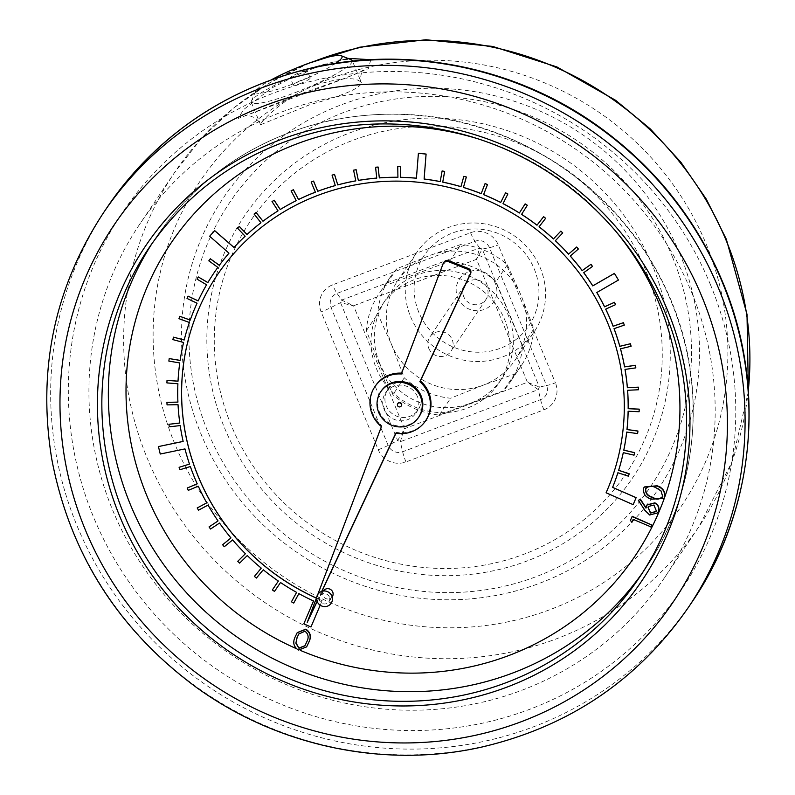 <?xml version="1.0" encoding="UTF-8"?>
<svg xmlns="http://www.w3.org/2000/svg" width="795" height="795" viewBox="0 0 795 795"><rect width="100%" height="100%" fill="white"/><g stroke="black" fill="none" stroke-linecap="round" stroke-linejoin="round"><path stroke-width="0.6" stroke-dasharray="3.98 2.98" d="M617.904 472.747A227.559 220.016 -146 0 0 617.924 472.687L628.447 476.195M593.507 294.418L593.537 294.359A223.663 216.24 34 0 1 607.628 489.273L606.128 492.731L633.198 504.587M593.537 294.359L591.55 291.03A223.663 216.24 34 0 0 423.854 182.79L420.008 182.343A223.663 216.24 34 0 0 236.96 250.018L234.426 252.82A223.663 216.24 34 0 0 217.542 274.603A223.663 216.24 34 0 1 217.542 274.603L217.512 274.653M316.41 598.128L322.104 600.672L320.186 605.204L322.144 600.622L316.43 598.069M298.9 593.567L298.9 593.567A227.559 220.016 -146 0 0 313.558 600.911L303.859 623.807L311.004 626.927M272.377 589.91L274.533 591.361L280.565 582.467A227.559 220.016 -146 0 0 296.624 592.315L291.487 601.765L293.762 603.017M278.409 581.006L278.409 581.006A227.559 220.016 -146 0 1 263.314 569.737L263.274 569.786M254.43 576.355L256.447 578.005L263.314 569.737M261.307 568.087L261.307 568.087A227.559 220.016 -146 0 1 247.305 555.496L247.265 555.546M237.804 561.24L239.663 563.069L247.305 555.496M245.456 553.668L245.456 553.668A227.559 220.016 -146 0 1 232.677 539.865L232.637 539.924M222.65 544.694L224.319 546.672L232.677 539.865M231.007 537.887L231.007 537.887A227.559 220.016 -146 0 1 219.559 523.001L219.529 523.05M209.085 526.856L210.566 528.983L219.559 523.001M218.078 520.874L218.078 520.874A227.559 220.016 -146 0 1 208.071 505.034L208.042 505.093M197.249 507.896L198.521 510.142L208.071 505.034M206.799 502.788L206.799 502.788A227.559 220.016 -146 0 1 198.323 486.142L198.283 486.192M187.232 487.971L188.296 490.316L198.323 486.142M179.133 467.251L179.968 469.686L190.373 466.476A227.559 220.016 -146 0 0 197.259 483.787L197.2 483.807M189.538 464.041L189.538 464.041A227.559 220.016 -146 0 1 184.996 448.847L184.957 448.907M158.473 446.512L160.282 453.975L184.996 448.847M168.947 424.222L169.315 426.746L180.207 425.544A227.559 220.016 -146 0 0 183.178 441.384L183.138 441.394M166.96 402.29L167.079 404.824L178.08 404.635A227.559 220.016 -146 0 0 179.849 423.01L179.799 423.019M167.059 380.318L166.94 382.852L177.941 383.687A227.559 220.016 -146 0 0 177.951 402.091L177.911 402.101M169.255 358.535L168.898 361.039L179.799 362.888A227.559 220.016 -146 0 0 178.06 381.153L178.02 381.153M173.529 337.11L172.932 339.554L183.635 342.406A227.559 220.016 -146 0 0 180.157 360.383L180.127 360.373M179.829 316.231L179.004 318.616L189.419 322.442A227.559 220.016 -146 0 0 184.231 339.952L184.211 339.952M190.214 320.117L190.234 320.057A227.559 220.016 -146 0 1 197.1 303.153L197.061 303.203M188.117 296.108L187.064 298.383L197.1 303.153M198.124 300.927L198.154 300.868A227.559 220.016 -146 0 1 206.611 284.719L206.571 284.779M198.313 276.889L197.041 279.065L206.611 284.719M207.843 282.613L207.883 282.553A227.559 220.016 -146 0 1 214.292 272.447M217.86 267.319A227.559 220.016 -146 0 0 217.82 267.368L208.846 260.81M229.01 253.098A227.559 220.016 -146 0 0 228.97 253.148L209.651 236.244M245.178 236.165A227.559 220.016 -146 0 0 245.138 236.214L237.516 228.145M261.008 222.699A227.559 220.016 -146 0 0 260.959 222.739L254.112 214.024M272.039 201.552L278.091 210.814A227.559 220.016 -146 0 0 278.041 210.844M296.287 200.598A227.559 220.016 -146 0 0 296.237 200.618L291.119 190.84M311.203 181.985L315.426 192.142A227.559 220.016 -146 0 0 315.377 192.161M332.091 175.059L335.341 185.533A227.559 220.016 -146 0 0 335.291 185.553M353.616 170.13L355.862 180.833A227.559 220.016 -146 0 0 355.812 180.833M375.568 167.228L376.8 178.06A227.559 220.016 -146 0 0 376.75 178.07M397.778 166.403L397.967 177.265A227.559 220.016 -146 0 0 397.927 177.265L397.927 177.315M418.409 153.226L416.451 178.179A227.559 220.016 -146 0 0 416.421 178.179L416.411 178.229M442.119 170.935L440.251 181.578A227.559 220.016 -146 0 0 440.221 181.578L440.211 181.638M463.873 176.261L460.981 186.656A227.559 220.016 -146 0 0 460.961 186.646M485.079 183.575L481.204 193.622A227.559 220.016 -146 0 0 481.194 193.612M505.56 192.797L500.741 202.417A227.559 220.016 -146 0 0 500.731 202.407L500.701 202.467M525.137 203.868L519.403 212.961A227.559 220.016 -146 0 0 519.393 212.961L519.364 213.01M539.09 226.754A227.559 220.016 -146 0 0 539.09 226.744L545.678 218.257M555.337 240.736L555.367 240.676A227.559 220.016 -146 0 0 555.367 240.676L562.761 232.856M570.263 256.079L570.303 256.02A227.559 220.016 -146 0 0 570.303 256.02L578.432 248.944M583.759 272.655A227.559 220.016 -146 0 0 583.749 272.635L592.543 266.375M596.846 292.49A227.559 220.016 -146 0 0 596.826 292.461L618.48 279.989M605.681 309.146L605.72 309.096A227.559 220.016 -146 0 0 605.72 309.096L615.598 304.604M614.068 328.653A227.559 220.016 -146 0 0 614.048 328.613L624.343 325.076M620.527 348.806A227.559 220.016 -146 0 0 620.507 348.757L631.121 346.203M625.049 369.407A227.559 220.016 -146 0 0 625.039 369.357L635.881 367.807M627.603 390.285A227.559 220.016 -146 0 0 627.593 390.226L638.564 389.699M628.159 411.244A227.559 220.016 -146 0 0 628.159 411.184L639.17 411.671M626.728 432.033L626.689 432.083A227.559 220.016 -146 0 0 626.728 432.033L637.669 433.543M623.3 452.594L623.27 452.653A227.559 220.016 -146 0 0 623.3 452.594L634.082 455.118M323.476 590.874A5.297 5.128 -146 0 0 324.996 598.088A5.297 5.128 -146 0 0 332.26 596.806M419.68 393.346A18.265 17.659 -146 0 0 404.655 381.948A18.265 17.659 -146 0 0 387.841 389.441A18.265 17.659 -146 0 0 393.108 414.294A18.265 17.659 -146 0 0 418.12 409.862A18.265 17.659 -146 0 0 419.68 393.346M663.954 498.246L651.453 498.932C645.59 497.004 643.056 493.307 643.851 487.852L644.318 486.957M657.713 512.775L649.833 514.723L645.013 509.983L638.564 500.164M646.027 507.637L647.09 504.865M632.045 522.096L630.604 520.079L632.224 516.303M651.184 526.996L633.218 519.374M297.26 632.601L295.243 636.855C293.136 641.336 293.693 645.361 296.942 648.909L299.635 650.081L306.681 646.762M397.798 403.572A2.107 2.037 -146 0 0 401.286 405.927M470.56 232.726A15.602 3.289 -110.7 0 0 474.983 241.273L479.574 247.951L476.523 259.319L482.237 249.113L479.574 247.951L341.641 300.063L340.538 302.656L397.659 440.549L400.322 441.722L538.255 389.61L527.443 382.266L494.321 302.289A70.218 67.893 34 0 1 509.645 339.296A70.218 67.893 34 0 1 498.713 383.289A70.218 67.893 34 0 1 484.463 398.504A70.218 67.893 34 0 1 447.456 412.486L527.443 382.266L539.358 387.016L546.582 385.545A11.2 10.832 34 0 1 540.58 399.647L402.648 451.769A11.2 10.832 34 0 1 388.159 445.399L331.048 307.496A11.2 10.832 34 0 1 337.04 293.385L474.983 241.273A11.2 10.832 34 0 1 489.462 247.642L546.582 385.545A15.602 2.256 157.5 0 0 555.397 382.812L498.276 244.92A21.435 20.73 -146 0 0 470.56 232.726L332.618 284.839A21.435 20.73 -146 0 0 321.14 311.849L378.251 449.741A21.435 20.73 -146 0 0 405.977 461.935L543.909 409.822A21.435 20.73 -146 0 0 555.397 382.812M433.543 275.567L396.526 289.549A70.218 67.893 34 0 1 433.543 275.567A70.218 67.893 34 0 1 494.321 302.289L476.523 259.319L433.543 275.567M378.251 449.741A15.602 2.256 157.5 0 0 388.159 445.399L397.659 440.549L404.466 428.724L447.456 412.486A70.218 67.893 34 0 1 386.668 385.754L371.345 348.757A70.218 67.893 34 0 1 382.276 304.763A70.218 67.893 34 0 1 396.526 289.549L353.546 305.787L341.641 300.063L337.04 293.385A15.602 3.289 -110.7 0 1 332.618 284.839M405.977 461.935A15.602 3.289 -110.7 0 1 402.648 451.769L400.322 441.722L404.466 428.724L386.668 385.754A70.218 67.893 34 0 1 376.283 368.284A70.218 67.893 34 0 1 371.345 348.757L353.546 305.787L340.538 302.656L331.048 307.496A15.602 2.256 157.5 0 1 321.14 311.849M317.096 601.288L321.727 591.391M317.801 594.441L316.688 597.383M381.252 391.011A22.846 22.091 -146 0 0 387.841 422.105A22.846 22.091 -146 0 0 419.134 416.56M691.362 291.725A316.38 305.876 34 0 1 664.352 577.925A316.38 305.876 34 0 1 231.027 654.633A316.38 305.876 34 0 1 139.751 224.14A316.38 305.876 34 0 1 430.999 94.198A316.38 305.876 34 0 1 691.362 291.725M370.798 59.695L368.363 68.678L338.253 80.921L238.222 118.445L243.558 109.621L271.632 88.056L312.147 67.456L347.783 58.363M315.824 85.035C284.998 96.374 258.922 123.185 260.571 124.745L310.288 104.533C342.963 95.599 360.026 88.404 361.486 82.948L361.486 82.938C356.975 76.658 341.751 77.354 315.824 85.035M352.324 61.155A54.617 7.88 157.5 0 1 293.971 93.065A54.617 7.88 157.5 0 1 251.319 102.396A54.617 7.88 157.5 0 1 251.419 101.114A54.617 7.88 157.5 0 1 309.573 69.93A54.617 7.88 157.5 0 1 351.251 59.764M297.509 76.31A9.182 1.322 -22.5 0 0 307.307 70.854A9.182 1.322 -22.5 0 0 298.314 73.14A9.182 1.322 -22.5 0 0 290.334 77.88A9.182 1.322 -22.5 0 0 297.509 76.31M271.81 79.57A46.816 6.758 -22.5 0 0 255.652 91.177A46.816 6.758 -22.5 0 0 292.133 84.28A46.816 6.758 -22.5 0 0 335.639 63.332M300.46 83.445A9.182 1.322 -22.5 0 0 310.259 77.99A9.182 1.322 -22.5 0 0 301.265 80.275A9.182 1.322 -22.5 0 0 293.295 85.015A9.182 1.322 -22.5 0 0 300.46 83.445M417.454 396.645A18.265 17.659 -146 0 0 402.419 385.247A18.265 17.659 -146 0 0 385.605 392.75A18.265 17.659 -146 0 0 390.882 417.594A18.265 17.659 -146 0 0 415.894 413.171A18.265 17.659 -146 0 0 417.454 396.645M317.175 601.487L321.925 591.331M395.93 433.205L396.337 432.351A30.558 29.544 -146 0 0 426.09 420.048M375.419 385.873A30.558 29.544 -146 0 0 381.958 425.762L307.774 621.581M444.087 262.042A3.905 3.776 -146 0 0 443.699 262.787L401.882 373.163A30.558 29.544 -146 0 0 401.644 373.153M395.771 433.176L396.337 432.351M401.326 373.988L401.882 373.163M381.401 426.597L381.958 425.762M329.368 596.966A5.297 5.128 -146 0 0 320.127 595.833A5.297 5.128 -146 0 0 321.657 603.047A5.297 5.128 -146 0 0 329.368 596.966M543.909 409.822A15.602 3.289 -110.7 0 1 540.58 399.647L538.255 389.61L539.358 387.016L482.237 249.113L489.462 247.642A15.602 2.256 157.5 0 0 498.276 244.92M379.642 363.305A70.218 67.893 34 0 1 385.635 299.785A70.218 67.893 34 0 1 481.81 282.762A70.218 67.893 34 0 1 502.072 378.311A70.218 67.893 34 0 1 437.429 407.149A70.218 67.893 34 0 1 379.642 363.305M522.534 345.706L495.991 281.629A79.063 76.439 34 0 0 449.672 261.257L385.575 285.475A79.063 76.439 34 0 0 378.907 293.951A79.063 76.439 34 0 0 366.376 330.601L379.096 363.464L392.919 394.678A79.063 76.439 34 0 0 439.247 415.05L503.344 390.832A79.063 76.439 34 0 0 510.002 382.355A79.063 76.439 34 0 0 522.534 345.706L533.872 328.892L521.272 295.859A70.864 68.519 34 0 1 515.22 359.966A70.864 68.519 34 0 1 483.3 385.128A70.864 68.519 34 0 1 391.667 344.831A70.864 68.519 34 0 1 397.709 280.715A70.864 68.519 34 0 1 429.628 255.553A70.864 68.519 34 0 1 521.272 295.859L507.329 264.815A79.063 76.439 -146 0 0 461.011 244.443L429.628 255.553L396.914 268.66A79.063 76.439 -146 0 0 390.246 277.127A79.063 76.439 -146 0 0 377.724 313.786L391.667 344.831L404.257 377.864A79.063 76.439 -146 0 0 450.586 398.235L483.3 385.128L514.683 374.018A79.063 76.439 -146 0 0 521.341 365.541A79.063 76.439 -146 0 0 533.872 328.892M428.803 348.439A12.78 12.362 -146 0 0 451.093 351.171A12.78 12.362 -146 0 0 447.406 333.781A12.78 12.362 -146 0 0 428.803 348.439M463.724 296.664A12.78 12.362 34 0 1 482.327 282.006A12.78 12.362 34 0 1 474.237 304.644A12.78 12.362 34 0 1 463.724 296.664M418.856 312.385A63.063 60.977 34 0 1 484.682 229.775A63.063 60.977 34 0 1 526.042 329.637A63.063 60.977 34 0 1 418.856 312.385M457.701 297.708A20.581 19.905 -146 0 0 492.691 303.342A20.581 19.905 -146 0 0 479.186 270.747A20.581 19.905 -146 0 0 457.701 297.708M410.608 316.738A70.864 68.519 -146 0 0 468.931 360.98A70.864 68.519 -146 0 0 534.17 331.873A70.864 68.519 -146 0 0 513.719 235.439A70.864 68.519 -146 0 0 416.659 252.621A70.864 68.519 -146 0 0 410.608 316.738M439.247 415.05L450.586 398.235M514.683 374.018L503.344 390.832M507.329 264.815L495.991 281.629M449.672 261.257L461.011 244.443M396.914 268.66L385.575 285.475M366.376 330.601L377.724 313.786M404.257 377.864L392.919 394.678M662.404 497.004L662.861 496.209L661.142 490.585L656.372 487.613C652.178 485.198 648.641 485.536 645.759 488.617M653.897 505.024L648.481 506.355M656.014 511.503L656.511 510.638L654.086 504.746M304.972 631.26L305.151 630.982C308.569 633.694 309.205 637.143 307.059 641.317L304.992 645.689M298.9 633.844L305.151 630.982M299.635 650.081A279.84 270.548 -146 0 0 300.55 650.469M615.449 230.858A279.84 270.548 -146 0 0 479.842 139.413M295.919 648.452A279.84 270.548 -146 0 0 296.942 648.909M152.61 242.624A295.442 285.634 34 0 1 155.81 237.775A295.442 285.634 34 0 1 427.79 116.438A295.442 285.634 34 0 1 670.91 300.888A295.442 285.634 34 0 1 645.689 568.147A295.442 285.634 34 0 1 642.39 572.937M231.315 425.524A226.317 218.804 34 0 1 467.52 129.058A226.317 218.804 34 0 1 615.956 487.415A226.317 218.804 34 0 1 231.315 425.524M314.969 61.066A316.38 305.876 -146 0 0 174.483 172.634A316.38 305.876 -146 0 0 265.759 603.127A316.38 305.876 -146 0 0 699.083 526.429A316.38 305.876 -146 0 0 748.294 390.514M679.805 253.605A261.704 253.019 -146 0 0 235.012 182.035A261.704 253.019 -146 0 0 406.662 596.429A261.704 253.019 -146 0 0 679.805 253.605M706.02 243.697A290.364 280.734 34 0 1 402.956 624.075A290.364 280.734 34 0 1 212.513 164.297A290.364 280.734 34 0 1 706.02 243.697M107.335 207.088A352.781 341.085 -146 0 0 209.115 687.119A352.781 341.085 -146 0 0 692.306 601.586M688.41 607.37A352.781 341.085 34 0 1 205.209 692.902A352.781 341.085 34 0 1 103.43 212.871M710.382 284.531A337.179 325.99 34 0 1 358.466 726.232A337.179 325.99 34 0 1 137.306 192.32A337.179 325.99 34 0 1 710.382 284.531M652.009 556.838A295.442 285.634 -146 0 0 664.411 310.527A295.442 285.634 -146 0 0 421.29 126.077A295.442 285.634 -146 0 0 149.311 247.414L155.81 237.775C197.955 177.007 255.513 138.032 328.474 120.84C414.463 103.41 494.162 119.946 567.58 170.458C614.366 204.305 648.859 247.583 671.059 300.301C708.037 387.751 698.278 491.439 645.689 568.147L639.19 577.786M652.645 265.997A234.118 226.346 -146 0 0 349.909 132.854A234.118 226.346 -146 0 0 224.478 427.77A234.118 226.346 -146 0 0 527.224 560.912A234.118 226.346 -146 0 0 652.645 265.997M672.371 256.745A253.903 245.476 34 0 1 407.378 589.353A253.903 245.476 34 0 1 240.845 187.312A253.903 245.476 34 0 1 672.371 256.745M443.143 263.622L443.699 262.787M309.056 63.143L269.584 82.879L233.531 108.07L201.602 138.191L174.483 172.634L139.751 224.14M748.373 391.577L731.897 462.114L699.083 526.429L664.352 577.925M251.319 102.396L260.571 124.745C257.56 116.09 244.502 114.371 245.327 115.752L298.761 94.526L337.964 80.702C348.379 77.095 356.021 74.044 360.89 71.54L363.504 69.95L361.447 73.08C360.284 78.218 360.294 81.497 361.486 82.938L352.453 61.145M255.652 91.177L251.419 101.114M310.259 77.99L307.307 70.854M293.295 85.015L290.334 77.88M415.894 413.171L418.12 409.862M385.605 392.75L387.841 389.441M328.921 601.755L332.161 596.956M320.127 595.833L323.366 591.023M498.713 383.289L502.072 378.311M382.276 304.763L385.635 299.785M464.817 285.107L429.896 336.881M486.013 299.397L451.093 351.171M515.22 359.966L534.17 331.873M397.709 280.715L416.659 252.621M521.341 365.541L510.002 382.355M390.246 277.127L378.907 293.951"/><path stroke-width="1.19" d="M316.41 598.128L314.989 597.492A223.663 216.24 34 0 1 187.769 444.395L186.895 440.659A223.663 216.24 34 0 1 217.512 274.653A223.663 216.24 34 0 1 234.386 252.87L236.92 250.067A223.663 216.24 34 0 1 419.969 182.403L423.815 182.85A223.663 216.24 34 0 1 591.51 291.089L593.507 294.418A223.663 216.24 34 0 1 607.589 489.322L606.088 492.791L633.158 504.646L636.139 497.63L612.597 487.395A227.559 220.016 -146 0 0 617.884 472.747L628.447 476.195L629.203 473.79L618.679 470.282A227.559 220.016 -146 0 0 623.29 452.653L634.042 455.167L634.569 452.693L623.787 450.179A227.559 220.016 -146 0 0 626.689 432.083L637.63 433.603L637.908 431.079L626.967 429.568A227.559 220.016 -146 0 0 628.12 411.234L639.13 411.731L639.16 409.196L628.159 408.7A227.559 220.016 -146 0 0 627.563 390.285L638.534 389.759L638.325 387.215L627.354 387.741A227.559 220.016 -146 0 0 624.999 369.417L635.841 367.866L635.394 365.352L624.562 366.902A227.559 220.016 -146 0 0 620.478 348.816L631.091 346.262L630.405 343.788L619.792 346.342A227.559 220.016 -146 0 0 614.018 328.663L624.304 325.125L623.389 322.73L613.104 326.268A227.559 220.016 -146 0 0 605.681 309.146L615.559 304.664L614.426 302.348L604.548 306.83A227.559 220.016 -146 0 0 596.797 292.52L618.45 280.049L614.406 273.43L592.752 285.902A227.559 220.016 -146 0 0 583.709 272.695L592.504 266.424L590.953 264.347L582.159 270.618A227.559 220.016 -146 0 0 570.263 256.079L578.392 249.004L576.663 247.076L568.534 254.142A227.559 220.016 -146 0 0 555.337 240.736L562.731 232.915L560.823 231.146L553.429 238.967A227.559 220.016 -146 0 0 539.05 226.804L545.648 218.307L543.581 216.727L536.993 225.214A227.559 220.016 -146 0 0 521.56 214.402L527.333 205.259L525.137 203.868L519.364 213.01A227.559 220.016 -146 0 0 503.016 203.659L507.876 193.99L505.56 192.797L500.701 202.467A227.559 220.016 -146 0 0 483.579 194.646L487.494 184.539L485.079 183.575L481.174 193.672A227.559 220.016 -146 0 0 463.435 187.451L466.357 177.007L463.833 176.321L460.951 186.706A227.559 220.016 -146 0 0 442.745 182.144L444.653 171.442L442.119 170.935L440.211 181.638A227.559 220.016 -146 0 0 424.113 179.054L426.1 154.051L418.409 153.226L416.411 178.229A227.559 220.016 -146 0 0 400.501 177.355L400.352 166.433L397.739 166.453L397.927 177.315A227.559 220.016 -146 0 0 379.314 177.911L378.132 167.03L375.568 167.228L376.76 178.12A227.559 220.016 -146 0 0 358.346 180.445L356.13 169.683L353.576 170.18L355.822 180.882A227.559 220.016 -146 0 0 337.766 184.917L334.546 174.383L332.052 175.119L335.301 185.593A227.559 220.016 -146 0 0 317.762 191.297L313.578 181.081L311.163 182.045L315.386 192.201A227.559 220.016 -146 0 0 298.522 199.525L293.395 189.717L291.119 190.84L296.247 200.648A227.559 220.016 -146 0 0 280.238 209.483L274.186 200.221L272.039 201.552L278.051 210.864A227.559 220.016 -146 0 0 262.976 221.229L256.119 212.494L254.112 214.024L260.969 222.759A227.559 220.016 -146 0 0 247.026 234.455L239.355 226.426L237.516 228.145L245.148 236.224A227.559 220.016 -146 0 0 234.018 247.454L214.66 230.59L209.651 236.244L228.97 253.158A227.559 220.016 -146 0 0 219.34 265.282L210.327 258.772L208.846 260.81L217.83 267.368A227.559 220.016 -146 0 0 214.312 272.417A227.559 220.016 -146 0 0 214.292 272.447L214.272 272.476A227.559 220.016 -146 0 0 207.843 282.613L198.283 276.948L197.011 279.115L206.571 284.779A227.559 220.016 -146 0 0 198.124 300.927L188.087 296.157L187.024 298.443L197.061 303.203A227.559 220.016 -146 0 0 190.214 320.117L179.799 316.291L178.964 318.666L189.379 322.492A227.559 220.016 -146 0 0 184.192 340.012L173.489 337.159L172.893 339.614L183.595 342.466A227.559 220.016 -146 0 0 180.117 360.433L169.216 358.585L168.858 361.089L179.759 362.937A227.559 220.016 -146 0 0 178.02 381.212L167.02 380.378L166.91 382.912L177.901 383.747A227.559 220.016 -146 0 0 177.911 402.151L166.92 402.34L167.049 404.884L178.04 404.695A227.559 220.016 -146 0 0 179.809 423.069L168.918 424.282L169.285 426.806L180.177 425.593A227.559 220.016 -146 0 0 183.148 441.434L158.434 446.571L160.252 454.034L184.957 448.907A227.559 220.016 -146 0 0 189.508 464.101L179.094 467.311L179.938 469.736L190.343 466.526A227.559 220.016 -146 0 0 197.22 483.847L187.193 488.021L188.256 490.366L198.283 486.192A227.559 220.016 -146 0 0 206.76 502.847L197.21 507.945L198.492 510.191L208.042 505.093A227.559 220.016 -146 0 0 218.039 520.934L209.045 526.916L210.536 529.033L219.529 523.05A227.559 220.016 -146 0 0 230.967 537.937L222.61 544.754L224.279 546.731L232.637 539.924A227.559 220.016 -146 0 0 245.417 553.727L237.765 561.3L239.623 563.118L247.265 555.546A227.559 220.016 -146 0 0 261.267 568.137L254.4 576.415L256.407 578.064L263.274 569.786A227.559 220.016 -146 0 0 278.369 581.056L272.347 589.96L274.494 591.42L280.526 582.516A227.559 220.016 -146 0 0 296.585 592.374L291.447 601.815L293.723 603.077L298.86 593.627A227.559 220.016 -146 0 0 313.518 600.97L303.829 623.856L310.964 626.987L320.186 605.204L310.964 626.987M612.637 487.345A227.559 220.016 -146 0 0 617.904 472.747M186.895 440.659L186.934 440.609A223.663 216.24 34 0 1 217.532 274.623M186.934 440.609L187.809 444.345A223.663 216.24 34 0 0 315.029 597.433L316.43 598.069M293.723 603.077L298.86 593.627M197.2 483.807L187.193 488.021M183.138 441.394L158.434 446.571M179.799 423.019L168.918 424.282M177.911 402.101L166.92 402.34M178.02 381.153L167.02 380.378M180.127 360.373L169.216 358.585M184.211 339.952L173.489 337.159M190.234 320.057L179.799 316.291M198.154 300.868L188.087 296.157M207.883 282.553L198.283 276.948M278.041 210.844A227.559 220.016 -146 0 0 263.016 221.179M315.377 192.161A227.559 220.016 -146 0 0 298.562 199.475M335.291 185.553A227.559 220.016 -146 0 0 317.801 191.247M355.812 180.833A227.559 220.016 -146 0 0 337.805 184.867M376.75 178.07A227.559 220.016 -146 0 0 358.376 180.386M397.927 177.265A227.559 220.016 -146 0 0 379.354 177.861M416.421 178.179A227.559 220.016 -146 0 0 400.541 177.305M440.221 181.578A227.559 220.016 -146 0 0 424.152 179.004M460.961 186.646A227.559 220.016 -146 0 0 442.785 182.095M481.194 193.612A227.559 220.016 -146 0 0 463.465 187.401M500.731 202.407A227.559 220.016 -146 0 0 483.618 194.586M519.393 212.961A227.559 220.016 -146 0 0 503.046 203.6M545.648 218.307L543.621 216.667L537.023 225.164A227.559 220.016 -146 0 0 521.6 214.352M562.731 232.915L560.863 231.097L553.469 238.907A227.559 220.016 -146 0 0 539.09 226.754M578.392 249.004L576.693 247.016L568.564 254.092A227.559 220.016 -146 0 0 555.377 240.686M592.504 266.424L590.993 264.298L582.198 270.558A227.559 220.016 -146 0 0 570.313 256.03M618.45 280.049L614.436 273.371L592.782 285.842A227.559 220.016 -146 0 0 583.759 272.655M615.559 304.664L614.465 302.289L604.588 306.781A227.559 220.016 -146 0 0 596.846 292.49M624.304 325.125L623.429 322.671L613.144 326.208A227.559 220.016 -146 0 0 605.74 309.126M631.091 346.262L630.445 343.738L619.832 346.292A227.559 220.016 -146 0 0 614.068 328.653M635.841 367.866L635.434 365.293L624.592 366.843A227.559 220.016 -146 0 0 620.527 348.806M638.534 389.759L638.365 387.165L627.394 387.692A227.559 220.016 -146 0 0 625.049 369.407M639.13 411.731L639.2 409.137L628.199 408.64A227.559 220.016 -146 0 0 627.603 390.285M637.63 433.603L637.948 431.029L627.007 429.519A227.559 220.016 -146 0 0 628.159 411.244M634.042 455.167L634.599 452.643L623.827 450.119A227.559 220.016 -146 0 0 626.718 432.092M332.161 596.956L332.26 596.806A5.297 5.128 -146 0 0 328.355 588.697A5.297 5.128 -146 0 0 323.476 590.874L323.366 591.023M644.318 486.957L657.107 485.785C662.951 487.812 665.455 491.578 664.62 497.074L663.954 498.246M638.375 500.443L640.114 499.33L645.977 508.114L646.991 505.004L654.702 503.116C658.31 505.123 659.482 508.025 658.21 511.851L657.624 512.914L649.644 515.001L644.825 510.251L638.375 500.443L640.303 499.051L646.027 507.637M647.09 504.865L654.891 502.847C658.499 504.845 659.671 507.757 658.389 511.573L657.713 512.775M631.856 522.375L630.415 520.357L632.224 516.303L651.999 525.078L651.184 526.996L633.158 519.354L631.856 522.375L633.218 519.374M306.681 646.762L308.977 641.982C311.551 636.616 310.517 632.333 305.886 629.133L297.26 632.601M420.535 396.715A22.846 22.091 -146 0 0 401.723 382.455A22.846 22.091 -146 0 0 380.696 391.836A22.846 22.091 -146 0 0 387.284 422.93A22.846 22.091 -146 0 0 418.577 417.385A22.846 22.091 -146 0 0 420.535 396.715M401.286 405.927A2.107 2.037 -146 0 0 399.825 402.568A2.107 2.037 -146 0 0 397.798 403.572M618.679 470.282L618.639 470.342A227.559 220.016 -146 0 0 623.27 452.653M296.247 200.648A227.559 220.016 -146 0 0 280.208 209.532L280.238 209.483M260.969 222.759A227.559 220.016 -146 0 0 246.997 234.515L247.026 234.455M245.148 236.224A227.559 220.016 -146 0 0 233.978 247.503L234.018 247.454M228.97 253.158A227.559 220.016 -146 0 0 219.301 265.341L219.34 265.282M217.83 267.368A227.559 220.016 -146 0 0 214.272 272.476M316.688 597.383L307.208 622.406L317.096 601.288M321.727 591.391L395.771 433.176A30.558 29.544 -146 0 0 425.524 420.873A30.558 29.544 -146 0 0 419.859 381.719L470.014 274.553A3.905 3.776 -146 0 0 467.848 269.326L448.102 261.515A3.905 3.776 -146 0 0 443.143 263.622L401.326 373.988A30.558 29.544 -146 0 0 374.862 386.698A30.558 29.544 -146 0 0 381.401 426.597L317.801 594.441M418.577 417.385L419.134 416.56A22.846 22.091 -146 0 0 421.092 395.89A22.846 22.091 -146 0 0 402.28 381.63A22.846 22.091 -146 0 0 381.252 391.011L380.696 391.836M347.783 58.363L370.798 59.695M335.639 63.332A46.816 6.758 -22.5 0 0 341.234 55.73L351.251 59.764A54.617 7.88 157.5 0 1 352.235 60.599A54.617 7.88 157.5 0 1 352.324 61.155M341.234 55.73A46.816 6.758 -22.5 0 0 271.81 79.57M307.208 622.406L317.175 601.487M321.925 591.331L395.93 433.205M401.644 373.153A30.558 29.544 -146 0 0 375.419 385.873L374.862 386.698M425.524 420.873L426.09 420.048A30.558 29.544 -146 0 0 420.416 380.894L470.58 273.719A3.905 3.776 -146 0 0 468.404 268.501L448.658 260.69A3.905 3.776 -146 0 0 444.087 262.042L443.531 262.867M419.859 381.719L420.416 380.894M331.843 596.031A8 7.741 -146 0 0 318.239 593.845A8 7.741 -146 0 0 323.486 606.515A8 7.741 -146 0 0 331.843 596.031M628.418 476.245L629.163 473.84L618.639 470.342M521.56 214.402L527.294 205.309L525.097 203.917M503.016 203.659L507.836 194.04L505.531 192.857M483.579 194.646L487.454 184.599L485.049 183.625M463.435 187.451L466.317 177.056L463.833 176.321M442.745 182.144L444.624 171.501L442.09 170.985M424.113 179.054L426.07 154.101L418.369 153.276M400.501 177.355L400.312 166.493L397.739 166.453M379.314 177.911L378.092 167.079L375.538 167.288M358.346 180.445L356.09 169.742L353.576 170.18M337.766 184.917L334.516 174.443L332.052 175.119M317.762 191.297L313.538 181.141L311.163 182.045M298.522 199.525L293.355 189.776L291.079 190.899M280.208 209.532L274.146 200.28L271.999 201.612M262.976 221.229L256.079 212.553L254.072 214.084M246.997 234.515L239.325 226.486L237.476 228.195M233.978 247.503L214.62 230.649L209.622 236.294M219.301 265.341L210.287 258.822L208.817 260.859M189.508 464.101L179.094 467.311M206.76 502.847L197.21 507.945M218.039 520.934L209.045 526.916M230.967 537.937L222.61 544.754M245.417 553.727L237.765 561.3M261.267 568.137L254.4 576.415M278.369 581.056L272.347 589.96M633.158 504.646L636.099 497.69L612.597 487.395M401.376 404.158A2.107 2.037 -146 0 0 397.709 403.711A2.107 2.037 -146 0 0 398.315 406.573A2.107 2.037 -146 0 0 401.376 404.158M664.431 497.342L663.865 498.385L651.274 499.21C645.411 497.282 642.867 493.586 643.662 488.13L644.218 487.087L656.918 486.063C662.762 488.09 665.266 491.847 664.431 497.342L664.62 497.074M652.099 497.402C656.273 499.926 659.8 499.618 662.672 496.487L660.963 490.863L656.193 487.892C651.989 485.477 648.452 485.805 645.57 488.895C645.262 493.168 647.438 496 652.099 497.402L652.288 497.133C656.461 499.658 659.989 499.349 662.861 496.209M662.315 497.143L662.672 496.487M645.938 488.239L645.759 488.617C645.441 492.89 647.617 495.732 652.288 497.133M646.027 488.11L645.759 488.617M647.995 507.22L650.429 513.123L655.925 511.642L656.322 510.917L653.897 505.024L648.392 506.485L647.995 507.22L650.608 512.845L656.014 511.503M648.481 506.355L648.183 506.942M632.045 516.581L651.999 525.078M651.82 525.356L650.996 527.264M308.798 642.251C311.362 636.894 310.338 632.611 305.707 629.411L297.171 632.731L295.054 637.133C292.57 642.549 293.673 646.852 298.373 650.042L306.592 646.901L308.977 641.982M296.933 637.878L298.801 633.983L304.972 631.26C308.38 633.973 309.017 637.411 306.88 641.585L304.902 645.828L298.94 648.243L295.889 643.205L296.933 637.878L298.9 633.844M295.889 643.205L297.121 637.6M298.94 648.243L296.078 642.926M304.992 645.689L299.119 647.975M300.55 650.469A279.84 270.548 -146 0 0 600.175 597.691A279.84 270.548 -146 0 0 658.876 302.974A279.84 270.548 -146 0 0 615.449 230.858M479.842 139.413A279.84 270.548 -146 0 0 141.778 300.669A279.84 270.548 -146 0 0 295.919 648.452M642.39 572.937A295.442 285.634 34 0 1 241.044 639.776A295.442 285.634 34 0 1 152.61 242.624M748.294 390.514A316.38 305.876 -146 0 0 726.083 240.229A316.38 305.876 -146 0 0 314.969 61.066M107.335 207.088C157.629 134.564 226.327 88.046 313.429 67.515C410.19 45.464 517.197 67.714 598.983 126.793C654.861 167.218 696.062 218.903 722.576 281.867C766.728 386.281 755.071 510.042 692.306 601.586A352.781 341.085 -146 0 0 722.426 282.454A352.781 341.085 -146 0 0 432.102 62.199A352.781 341.085 -146 0 0 107.335 207.088L103.43 212.871A352.781 341.085 34 0 1 428.207 67.982A352.781 341.085 34 0 1 718.521 288.227A352.781 341.085 34 0 1 688.41 607.37C638.117 679.894 569.419 726.411 482.317 746.932C385.555 768.994 278.548 746.744 196.763 687.665C118.276 629.839 69.97 553.807 51.844 459.57C37.206 369.983 54.398 287.74 103.43 212.871M667.422 310A299.337 289.41 34 0 1 354.997 702.134A299.337 289.41 34 0 1 158.662 228.135A299.337 289.41 34 0 1 667.422 310M702.025 296.933A337.179 325.99 -146 0 0 128.949 204.722A337.179 325.99 -146 0 0 350.108 738.625A337.179 325.99 -146 0 0 702.025 296.933M639.19 577.786C691.561 501.397 701.319 398.066 664.372 310.666C642.161 257.908 607.619 214.561 560.733 180.644C492.135 131.086 402.389 112.443 321.409 130.907C248.616 148.069 191.247 186.905 149.311 247.414A295.442 285.634 -146 0 0 234.545 649.416A295.442 285.634 -146 0 0 639.19 577.786A295.442 285.634 -146 0 0 652.009 556.838M470.014 274.553L470.58 273.719M467.848 269.326L468.404 268.501M448.102 261.515L448.658 260.69M309.056 63.143L359.658 47.213L425.951 39.75L492.711 46.428L556.898 66.929L615.608 100.299L650.389 128.999L680.838 162.18L706.328 199.187L726.332 239.255L747.002 314.303L748.373 391.577M692.306 601.586L688.41 607.37M352.235 60.599L352.453 61.145"/></g></svg>
